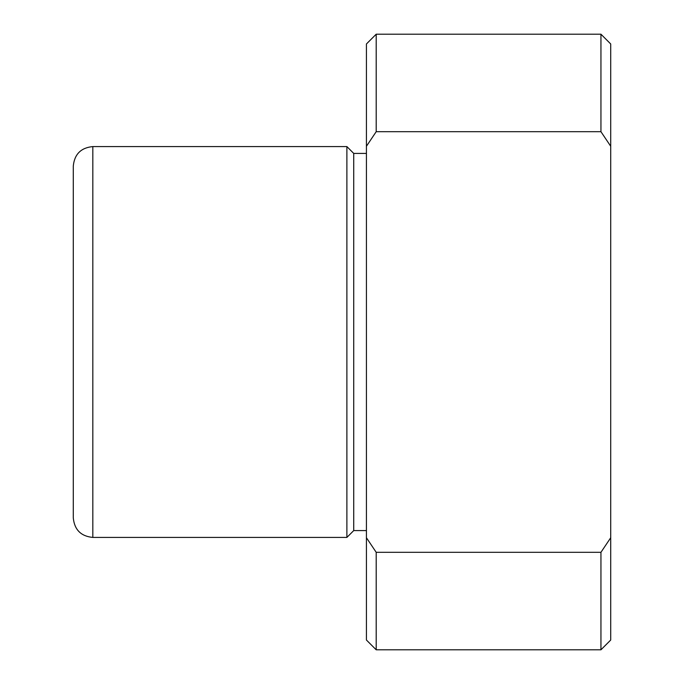 <?xml version="1.0" encoding="UTF-8"?>
<svg xmlns="http://www.w3.org/2000/svg" width="684" height="684" viewBox="0 0 684 684"><rect width="100%" height="100%" fill="white"/><g stroke="black" fill="none" stroke-linecap="round" stroke-linejoin="round"><path stroke-width="1.03" d="M366.427 146.265L376.2 131.687L376.2 34.2L366.427 43.973L366.427 537.735L376.2 552.313L376.2 649.8L366.427 640.027L366.427 537.735M600.945 34.2L610.718 43.973L610.718 146.265L600.945 131.687L600.945 34.2L376.2 34.2M600.945 131.687L376.2 131.687M610.718 146.265L610.718 640.027L600.945 649.8L600.945 552.313L376.2 552.313M610.718 537.735L600.945 552.313M73.282 498.345L73.282 185.655M73.282 257.68L73.282 166.118C74.445 154.242 80.96 147.727 92.827 146.573L92.827 537.427C80.96 536.273 74.445 529.758 73.282 517.882L73.282 257.68M366.427 530.587L353.722 530.587L346.882 537.427L346.882 146.573L92.827 146.573M353.722 530.587L353.722 153.413L346.882 146.573M600.945 649.8L376.2 649.8M346.882 537.427L92.827 537.427M366.427 153.413L353.722 153.413"/></g></svg>
